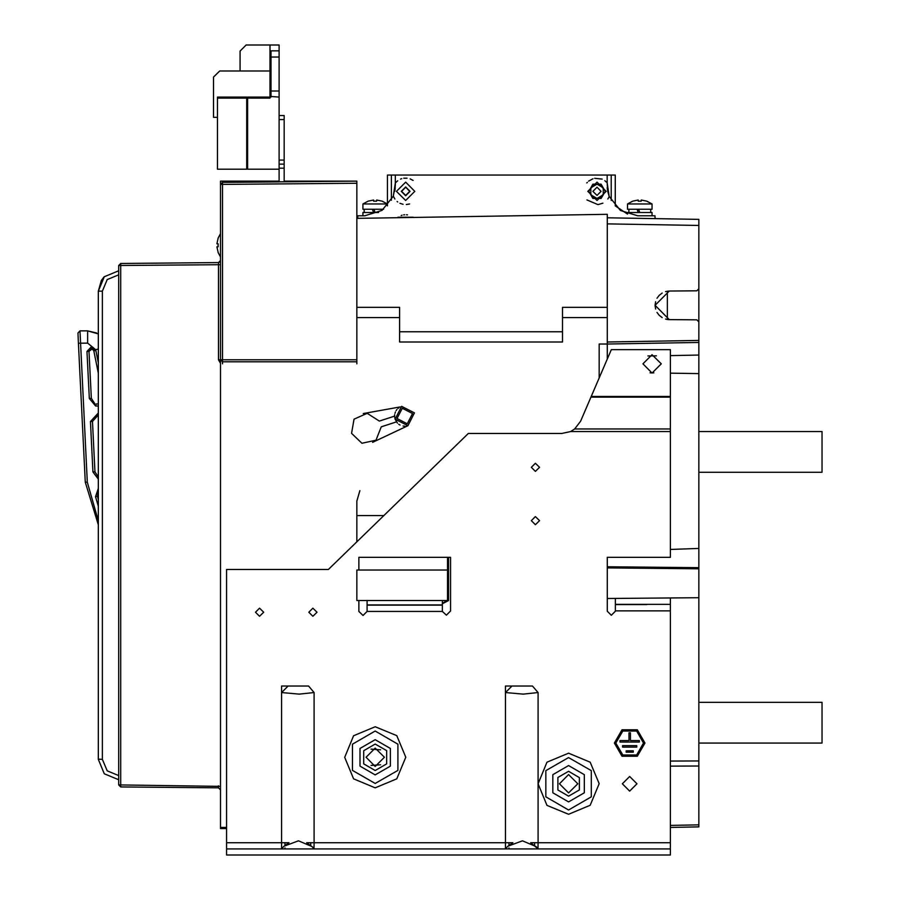 <?xml version="1.0" encoding="UTF-8"?>
<svg xmlns="http://www.w3.org/2000/svg" width="900" height="900" viewBox="0 0 900 900"><rect width="100%" height="100%" fill="white"/><g stroke="black" fill="none" stroke-linecap="round" stroke-linejoin="round"><path stroke-width="1.35" d="M220.489 363.24L218.475 359.719L220.489 359.719L220.489 184.399L222.502 182.362L222.525 184.399L356.884 183.218L356.884 317.554L399.634 317.554M356.884 363.791L356.884 307.373L399.634 307.373L399.634 341.978L562.5 341.978L562.5 307.373L607.286 307.373L607.286 214.324L356.884 218.396M615.217 205.931L615.217 175.05L387.405 175.05L387.405 205.763M378.529 212.501L362.88 212.501L362.88 215.764M382.151 201.127L387.338 203.951L382.151 201.127L387.338 203.951L362.88 203.951L362.88 209.25L383.659 209.25M368.077 201.139L373.567 200.002L368.123 201.172L362.914 203.951L362.914 209.25M376.616 201.184L376.616 200.002L382.118 201.184M638.246 200.002L632.779 201.184L638.246 200.002L638.246 201.184L641.306 201.184L641.306 200.002L646.774 201.184M362.914 212.501L362.914 215.764L364.804 215.764L382.106 210.386L393.322 196.155L395.348 183.026L395.348 175.05L395.348 185.22L393.322 196.155M373.601 200.002L368.134 201.184L373.601 200.002L373.601 201.184L375.109 201.127M376.65 201.184L373.601 201.184L376.65 201.184L376.65 200.002M651.994 215.764L651.994 212.501L627.559 212.501L627.559 214.042L615.217 205.864M627.559 209.25L651.994 209.25L651.994 203.951L627.559 203.951L627.559 209.25L627.559 203.951L627.559 209.25L627.559 203.951L632.756 201.127M220.489 233.629L218.07 238.286L220.489 233.651M218.126 252.304L216.934 246.836L218.126 252.304M218.07 245.295L218.126 246.836L216.934 246.836L218.126 246.803L218.126 243.776L216.934 243.776L218.126 238.309L216.934 243.754M284.209 181.159L356.884 181.159L356.884 183.218L356.884 181.159L284.209 181.822L284.209 115.504L279.124 115.504L279.124 181.868L236.779 182.239M279.124 115.504L279.124 45L269.955 45L269.955 57.015L269.955 45L246.139 45L269.955 45M269.955 51.919L270.979 50.906L269.955 51.919L270.979 50.906L270.979 91.013L269.955 91.013L269.955 98.134L247.567 98.134L247.567 169.178L279.124 169.178M269.955 97.121L247.567 97.121L247.567 98.134M246.746 98.134L246.746 97.121L217.44 97.121L217.44 169.178L246.746 169.178L246.746 98.134L217.44 98.134M670.399 827.426L698.895 826.931L698.895 597.69L607.286 598.489L607.286 557.28L670.399 557.28L670.399 349.627L611.359 349.627L580.59 421.144L574.594 429.007L670.399 429.007M314.134 692.55L299.284 694.17L281.565 692.55L281.565 686.025L308.554 686.025L314.134 692.55L314.134 842.783L306.697 842.783M288.99 842.783L281.565 842.783L281.565 692.55L288.079 686.025M288.079 848.891L281.565 848.891L283.916 846.27L281.565 848.891L281.565 842.783L226.597 842.783L226.597 848.891L670.399 848.891L670.399 597.938M512.01 848.891L505.496 848.891L507.848 846.27L505.496 848.891L505.496 842.783L314.134 842.783L314.032 848.891M538.076 692.55L523.215 694.17L505.496 692.55L505.496 686.025L532.485 686.025L538.076 692.55L538.076 783.742L547.031 805.342L568.631 814.275L590.209 805.32L599.141 783.72L590.186 762.143L568.586 753.21L547.009 762.165L538.076 783.742L538.076 842.783L530.629 842.783M512.921 842.783L505.496 842.783L505.496 692.55L512.01 686.025M670.399 842.783L538.076 842.783L537.975 848.891M615.431 598.421L615.431 611.224L611.359 615.296L607.286 611.224L607.286 598.489M284.974 855L670.399 855L670.399 848.891M534.656 845.336L534.656 842.783L534.656 845.336M508.905 842.783L508.905 845.336L508.905 842.783M508.905 847.913L508.905 848.891L508.905 847.913M310.725 845.336L310.725 842.783L310.725 845.336M284.974 842.783L284.974 845.336L284.974 842.783M284.974 847.913L284.974 848.891L284.974 847.913M367.065 600.525L367.065 611.426L362.993 615.499L358.92 611.426L358.92 600.525M279.124 91.013L270.979 91.013L270.979 97.043L269.955 96.019L269.955 57.015L279.124 57.015M220.489 260.561L219.893 262.001L218.475 262.597L220.489 260.561M375.233 787.815L396.81 778.86L405.743 757.26L396.776 735.683L375.188 726.75L353.599 735.705L344.678 757.305L353.632 778.883L375.233 787.815M396.473 421.92L381.218 426.881L375.93 440.246L361.879 443.295L351.529 433.327L354.037 419.175L367.189 413.381L379.327 421.076L394.582 416.115L395.089 419.164L397.507 423.146M644.951 743.029L637.312 729.81L622.046 729.81L614.408 743.029L622.046 756.259L637.312 756.259L644.951 743.029M643.523 743.029L636.604 755.021L622.755 755.021L615.836 743.029L622.755 731.048L636.604 731.048L643.523 743.029M568.62 771.334L579.364 777.544L579.352 789.964L568.597 796.163L557.854 789.941L557.865 777.533L568.62 771.334M568.609 765.574L584.347 774.664L584.347 792.832L568.609 801.923L552.87 792.832L552.87 774.664L568.609 765.574M568.609 809.955L591.311 796.849L591.311 770.636L568.609 757.53L545.906 770.636L545.906 796.849L568.609 809.955M375.221 770.535L363.735 763.92L363.724 750.668L375.199 744.03L386.685 750.645L386.696 763.898L375.221 770.535M375.21 774.855L359.989 766.069L359.989 748.496L375.21 739.71L390.431 748.496L390.431 766.069L375.21 774.855M375.21 783.495L397.912 770.389L397.912 744.176L375.21 731.07L352.507 744.176L352.507 770.389L375.21 783.495M397.024 418.534L402.255 408.274L412.515 413.494L407.284 423.765L397.024 418.534M406.339 426.071L407.914 425.7L395.089 419.164L401.625 406.339L414.45 412.875L407.914 425.7L372.656 442.361M609.232 196.391L607.736 191.329L607.117 182.801L609.232 196.391L620.46 210.454L637.65 215.764L655.009 215.764L655.043 218.632L655.009 215.764M592.931 191.329L597.004 187.256L601.076 191.329L597.004 195.401L592.931 191.329M401.569 191.329L405.641 187.256L409.714 191.329L405.641 195.401L401.569 191.329M396.484 191.329L405.641 182.171L414.799 191.329L405.641 200.498L396.484 191.329M401.265 191.329L405.641 195.705L410.017 191.329L405.641 186.953L401.265 191.329M587.846 191.329L597.004 182.171L606.173 191.329L597.004 200.498L587.846 191.329M118.699 779.704L104.299 773.741L98.336 759.341L98.336 291.116L104.299 276.716L118.699 270.754M103.984 277.031L101.351 280.451L98.336 291.105L102.409 291.116L107.179 279.596L118.699 274.826M118.699 775.631L107.179 770.861L102.409 759.341L102.409 291.116M312.907 608.175L308.846 612.248L312.907 616.32L316.98 612.248L312.907 608.175M259.571 608.175L255.499 612.248L259.571 616.32L263.644 612.248L259.571 608.175M535.421 516.566L531.349 520.627L535.421 524.7L539.494 520.627L535.421 516.566M535.421 463.219L531.349 467.291L535.421 471.364L539.494 467.291L535.421 463.219M637.009 783.742L629.685 776.419L622.35 783.742L629.685 791.077L637.009 783.742M652.072 354.713L642.915 363.881L652.072 373.039L661.23 363.881L652.072 354.713M507.848 846.27L522.416 840.769L536.051 846.585L538.076 848.891M283.916 846.27L298.474 840.769L312.12 846.585L314.134 848.891M568.609 774.585L559.451 783.742L568.609 792.911L577.766 783.742L568.609 774.585M375.21 748.125L366.053 757.283L375.21 766.44L384.368 757.283L375.21 748.125M359.921 490.59L356.884 501.131L356.884 541.8M442.384 603.832L448.493 600.525L448.493 557.28M383.805 515.632L356.884 515.632M380.543 749.835L371.014 749.137M380.565 764.719L371.002 765.428M607.286 317.554L562.5 317.554M442.384 603.281L447.48 600.525L356.884 600.525L356.884 569.993L447.48 569.993L447.48 557.28M447.48 600.525L447.48 569.993M363.308 413.584L400.298 406.868M399.06 407.588L397.935 408.476M396.945 409.5L396.113 410.659M395.449 411.93L394.965 413.28M394.673 414.686L394.594 416.115M398.723 424.204L400.084 425.059M403.121 426.06L404.73 426.195M698.895 702.315L822.06 702.315L822.06 743.029L698.895 743.029M98.336 520.808L87.289 482.13L79.976 330.885L87.66 330.885L98.336 333.911L98.336 292.129M98.336 333.911L87.66 330.885L79.976 330.885L77.94 333.022L78.435 343.204L87.66 343.103L95.636 349.616L95.805 350.426L91.046 347.175L86.996 351.439L89.302 398.441L95.681 406.001L96.086 403.999L98.336 403.988L96.086 403.999M98.336 705.803L98.336 524.858L85.264 482.231L78.435 343.204M91.058 347.175L91.058 349.211L92.711 349.414L93.802 350.843L98.336 373.118L93.802 350.843L92.711 349.414L91.058 349.211L89.032 351.338L91.339 398.34L94.736 403.526L91.339 398.34L89.302 398.441M98.336 476.966L94.939 471.791L98.336 476.966M98.336 491.434L97.47 496.226L98.336 491.434L97.47 496.226L98.336 499.59M98.336 415.024L92.464 421.425L98.336 415.024L92.464 421.425L94.939 471.791L92.464 421.425L90.439 421.526L92.903 471.892L98.336 479.171M599.141 378.011L599.141 344.014L607.286 344.014L607.286 341.978L607.286 344.014L698.895 342.416L698.895 340.38L607.286 341.978L607.286 223.909L698.895 225.506L698.895 219.398L607.286 217.8M607.286 557.28L607.286 566.831L698.895 567.63L698.895 548.471L670.399 549.461M226.597 827.482L220.489 827.482L220.489 181.159L279.124 181.159M647.854 355.973L656.449 355.826M665.595 319.072L667.339 319.444L667.339 291.229L665.595 291.6M662.186 293.04L659.261 295.301M659.149 295.414L657.011 298.249M655.605 301.669L655.133 304.942M655.133 305.73L655.605 309.004M657.011 312.424L659.149 315.259M659.261 315.371L662.186 317.632M607.286 359.089L607.286 344.014M698.895 342.416L698.895 355.084L670.399 355.579M698.895 548.471L698.895 373.657L670.399 373.162M653.805 372.87L650.036 372.803M698.895 597.69L698.895 567.63L698.895 568.755L607.286 567.956M698.895 373.657L698.895 355.084M698.895 340.38L698.895 219.398M667.339 319.444L669.251 319.59L655.133 305.336L669.251 291.082L667.339 291.229M696.847 319.826L669.251 319.59L696.847 319.826L698.895 321.885M698.895 288.787L696.847 290.846L669.251 291.082M698.895 766.001L670.399 766.136M698.895 760.905L670.399 761.051M698.895 472.275L822.06 472.275L822.06 431.55L698.895 431.55M607.117 182.801L607.117 175.05L607.117 182.801M364.804 215.764L357.795 215.764L357.795 218.374M413.348 217.215L397.946 217.215M607.207 187.616L607.5 190.024M609.03 196.852L607.815 198.979M602.865 203.197L598.219 204.514M597.69 204.547L586.901 199.879M586.778 182.947L587.317 182.329M588.611 181.102L592.976 178.729M594.709 178.301L602.201 179.156M604.778 180.63L606.87 182.509M395.246 187.616L394.965 190.035L395.246 187.616M409.567 203.974L406.339 204.547M403.065 204.311L399.949 203.276M397.688 201.915L397.147 201.476M394.886 199.046L393.491 196.583M395.584 182.734L397.71 180.743M400.556 179.111L401.704 178.695M403.718 178.245L406.991 178.166M410.197 178.909L413.123 180.416M401.231 215.505L402.064 215.235M403.706 214.886L404.629 214.785M406.485 214.774L407.475 214.875M603.18 194.895L597.004 198.461L590.839 194.895L590.839 187.774L597.004 184.208L603.18 187.774L603.18 194.895L601.121 198.461L592.898 198.461L588.78 191.329L592.898 184.208L601.121 184.208L605.239 191.329L603.18 194.895M395.348 175.05L395.348 183.026M394.729 191.329L395.348 185.22M368.066 201.127L362.88 203.951M651.994 203.951L646.796 201.127L651.994 203.951L646.796 201.127L651.994 203.951L651.994 209.25M387.338 203.951L387.338 205.83M373.613 212.501L372.42 209.25L373.613 212.501M375.131 212.501L373.939 209.25M638.258 212.501L637.076 209.25L638.258 212.501M639.776 212.501L638.595 209.25M641.306 201.184L638.246 201.184M98.336 758.317L98.336 713.531M98.336 759.15L102.409 759.341M220.489 825.356L220.489 789.863L218.475 787.826L120.712 786.971L118.699 784.946L118.699 265.523L120.712 263.452L120.712 786.971L118.699 784.946L220.489 786.352M218.475 262.597L120.712 263.452L118.699 265.523L218.475 264.668L218.475 262.631L220.489 260.595M220.489 801.079L220.489 825.322M218.07 252.326L220.489 256.961M220.489 827.482L220.489 828.529L226.597 828.529M284.209 164.16L279.124 164.16M279.124 97.043L270.056 96.457M217.44 117.371L213.57 117.371L213.57 77.062L213.57 96.705L213.57 77.062L213.57 96.705L213.57 77.062L213.57 96.705L213.57 77.062L213.57 96.705L213.57 77.062L213.57 96.705L213.57 77.062L213.57 96.705L213.57 77.062L213.57 96.705L213.57 77.062L213.57 96.705L213.57 77.062L213.57 96.705L213.57 77.062L213.57 96.705L213.57 77.062L213.57 96.705L213.57 77.062L213.57 96.705L213.57 77.062L219.679 70.954L269.955 70.954M246.746 143.224L247.567 143.224M240.03 70.954L240.03 51.109L246.139 45M213.57 97.931L213.57 115.841M270.979 50.906L279.124 50.906L270.979 50.906M226.597 842.783L226.597 569.486L328.387 569.486L468.371 433.463L561.881 433.463L570.555 431.527L574.594 429.007M367.065 605.137L442.384 605.137L442.406 611.426L446.456 615.094L450.529 611.021L450.529 557.28L358.92 557.28L358.92 569.993M313.965 848.678L312.863 847.35M312.626 847.102L306.72 842.783M288.979 842.783L283.725 846.439M282.938 847.249L281.88 848.475M537.896 848.655L530.663 842.783M512.91 842.783L507.668 846.439M506.88 847.249L505.822 848.475M615.431 604.609L646.706 604.609M534.656 855L226.597 855L226.597 848.891M409.995 605.137L442.384 605.137L442.384 600.525M626.119 752.197L626.119 750.769L633.24 750.769L633.24 752.197L626.119 752.197M622.553 747.101L622.553 745.684L636.806 745.684L636.806 747.101L622.553 747.101M620.01 742.016L620.01 740.587L628.965 740.587L628.965 732.847L630.394 732.847L630.394 740.587L639.349 740.587L639.349 742.016L620.01 742.016M310.725 855L508.905 855M399.634 331.796L562.5 331.796M98.336 488.464L95.49 496.699L98.336 506.194M98.336 412.988L90.439 421.526M95.681 406.001L98.336 406.046M87.66 343.103L87.66 330.885L79.976 330.885L87.66 330.885L96.66 332.989M98.336 349.065L95.636 349.616M93.802 350.843L95.805 350.426L98.336 362.914M85.264 482.231L87.289 482.13M97.47 496.226L95.49 496.699M92.903 471.892L94.939 471.791M91.811 347.164L91.811 349.211L89.032 351.338L91.339 398.34L89.032 351.338L86.996 351.439M698.895 824.895L670.399 825.39M611.168 200.419L611.168 175.05M391.376 200.273L391.376 175.05M218.475 787.826L218.475 785.79M218.475 359.719L218.475 263.216M220.489 264.668L218.475 264.668M220.489 184.399L222.525 184.399L222.525 361.755L356.884 361.755L222.525 361.755L220.489 359.719L356.884 359.719M220.489 359.719L222.525 361.755L222.547 363.791M356.884 181.181L222.502 182.329L220.489 184.354L222.502 182.329M284.209 119.576L279.124 119.576M279.124 160.088L284.209 160.088M284.209 168.221L279.124 168.221M670.399 610.909L615.431 610.909M670.399 431.527L570.555 431.527M442.395 611.426L367.065 611.426M615.431 604.406L670.399 604.406M591.21 396.45L670.399 396.45M670.399 397.08L590.94 397.08M367.065 604.935L442.384 604.935M91.058 349.211L89.032 351.338M364.196 212.501L364.196 209.25L364.23 212.501M650.678 212.501L650.678 209.25M628.875 212.501L628.875 209.25M246.746 142.515L247.567 142.515M246.746 124.189L247.567 124.189M247.567 116.46L246.746 116.46M247.567 109.328L246.746 109.328"/></g></svg>

